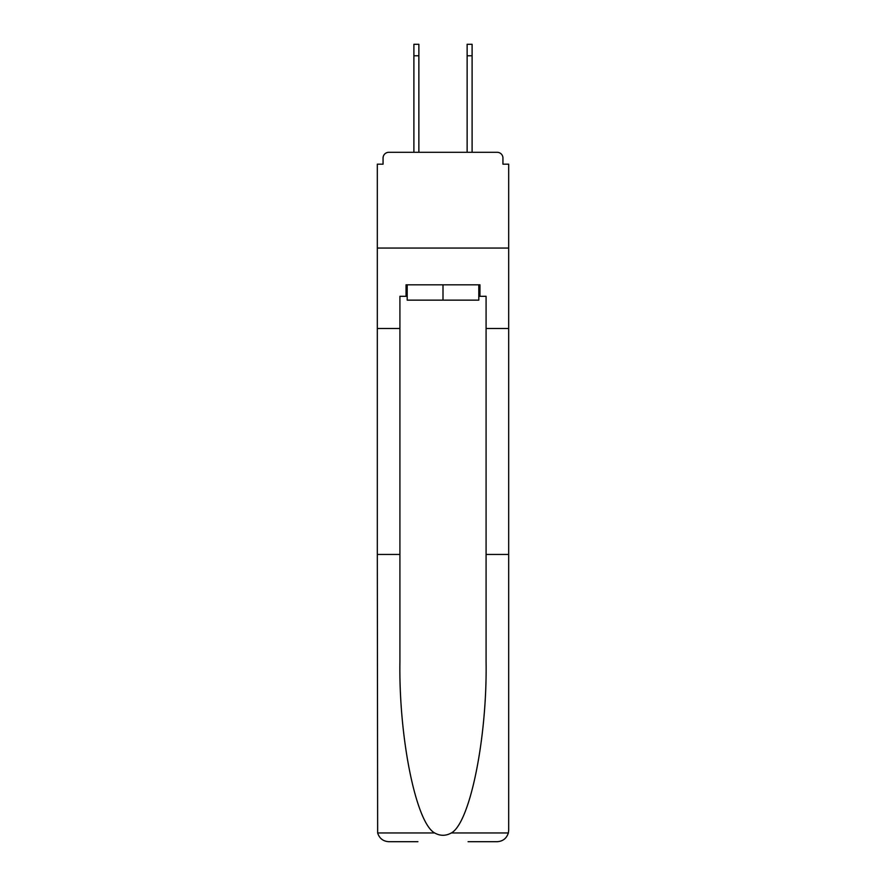 <?xml version="1.0" encoding="UTF-8"?>
<svg xmlns="http://www.w3.org/2000/svg" width="886" height="886" viewBox="0 0 886 886"><rect width="100%" height="100%" fill="white"/><g stroke="black" fill="none" stroke-linecap="round" stroke-linejoin="round"><path stroke-width="1.33" d="M486.082 554.448L508.686 554.448L508.686 830.215L508.686 164.176L502.938 164.176L502.938 158.051A5.748 5.748 0 0 0 497.19 152.303L388.81 152.303A5.748 5.748 0 0 0 383.062 158.051L383.062 164.176L377.314 164.176L377.314 248.058L508.686 248.058L377.314 248.058L377.314 328.485L399.918 328.485L399.918 661.587C398.722 737.695 416.01 822.961 434.661 832.962C440.209 836.052 445.769 836.052 451.339 832.962C469.99 822.961 487.278 737.695 486.082 661.587L486.082 296.312L479.957 296.312L479.957 284.827L406.043 284.827L406.043 296.312L407.195 296.312M497.19 152.303L472.869 152.303L497.19 152.303M413.131 152.303L388.81 152.303L413.131 152.303M502.938 164.176L502.938 158.051M383.062 158.051L383.062 164.176M478.805 284.827L478.805 300.144L407.195 300.144L407.195 284.827M443 284.827L443 300.144M399.918 554.448L377.314 554.448L377.646 832.962C379.396 838.4 383.106 841.312 388.81 841.7L417.915 841.7M468.085 841.7L497.19 841.7C502.894 841.312 506.604 838.4 508.354 832.962L508.686 830.215M377.314 554.448L377.314 328.485M508.686 328.485L486.082 328.485M406.043 296.312L399.918 296.312L399.918 328.485M478.805 296.312L479.957 296.312M413.895 55.785L413.895 44.3L418.868 44.3L418.868 55.785L413.895 55.785L413.895 152.303M418.868 152.303L418.868 55.785M467.132 152.303L467.132 44.3L472.105 44.3L472.105 55.785L467.132 55.785M472.105 152.303L472.105 55.785M377.646 832.962L434.661 832.962M451.339 832.962L508.354 832.962"/></g></svg>

